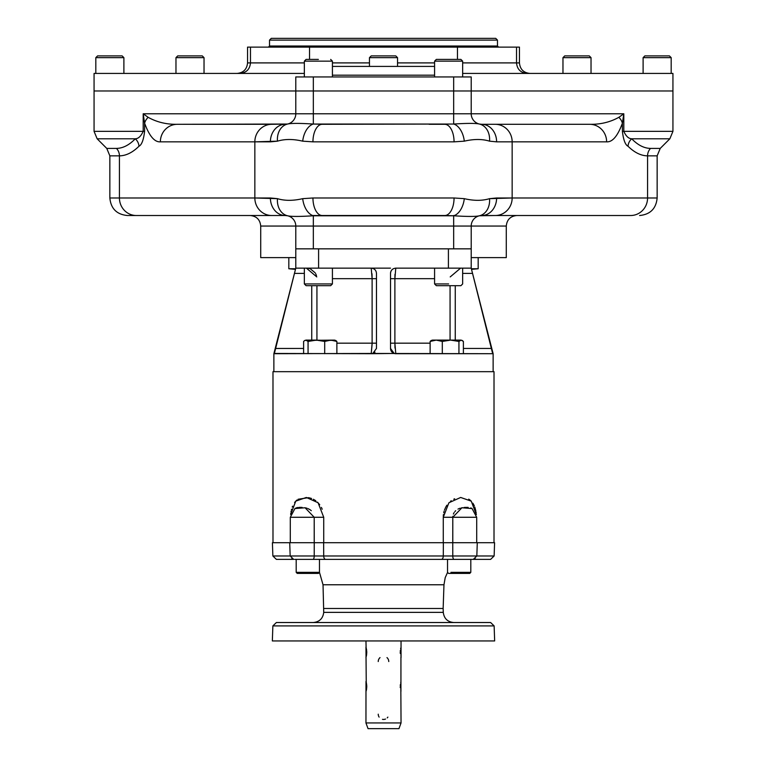 <?xml version="1.0" encoding="UTF-8"?>
<svg xmlns="http://www.w3.org/2000/svg" width="767" height="767" viewBox="0 0 767 767"><rect width="100%" height="100%" fill="white"/><g stroke="black" fill="none" stroke-linecap="round" stroke-linejoin="round"><path stroke-width="1.15" d="M304.346 268.143L304.346 283.934L332.418 283.934L304.346 283.934L306.1 285.688L330.663 285.688L332.418 283.934L332.418 268.143M326.915 285.688L310.712 285.688M448.618 283.934L434.582 283.934L448.618 283.934M462.654 268.143L462.654 283.934L460.9 285.688L436.337 285.688L434.582 283.934L434.582 268.143M455.636 285.688L441.6 285.688M306.1 59.404L318.382 59.404C333.961 59.404 333.961 59.404 318.382 59.404C302.792 59.404 302.792 59.404 318.382 59.404L306.1 59.404L304.346 61.159L332.418 61.159L304.346 61.159L304.346 76.94M441.6 59.404L436.337 59.404L434.582 61.159L462.654 61.159L434.582 61.159L434.582 76.94M436.337 59.404L460.9 59.404L462.654 61.159L462.654 76.94M440.948 59.404L457.151 59.404M397.536 66.413L397.536 57.65L395.782 55.895L383.5 55.895C399.08 55.895 399.08 55.895 383.5 55.895C367.92 55.895 367.92 55.895 383.5 55.895L371.218 55.895L369.464 57.65L397.536 57.65L369.464 57.65L369.464 66.413M265.823 73.431L204.032 73.431L204.032 57.65L202.277 55.895L177.723 55.895L175.969 57.65L204.032 57.65L175.969 57.65L175.969 73.431L103.89 73.431L296.522 73.431M102.184 55.895L122.135 55.895L97.572 55.895L95.817 57.65L123.89 57.65L95.817 57.65L95.817 73.431M118.386 55.895L122.135 55.895L123.89 57.65L123.89 73.431M649.476 55.895L669.428 55.895L644.865 55.895L643.11 57.65L671.183 57.65L643.11 57.65L643.11 73.431L591.031 73.431L591.031 57.65L586.918 57.65L591.031 57.65L589.277 55.895L564.723 55.895L562.968 57.65L586.918 57.65L562.968 57.65L562.968 73.431L501.177 73.431M665.679 55.895L669.428 55.895L671.183 57.65L671.183 73.431L462.654 73.431L672.937 73.431L672.937 131.349L622.392 131.349C623.446 139.977 625.316 144.934 628.02 146.229A10.527 9.846 134.1 0 1 631.72 138.789C628.633 138.702 625.997 136.219 623.811 131.349L622.392 131.349C623.446 139.977 625.316 144.934 628.02 146.229A10.527 9.846 134.1 0 1 631.72 138.789C628.633 138.702 625.997 136.219 623.811 131.349L623.811 113.775L453.661 113.775L453.661 90.976L313.339 90.976L313.339 76.94L453.661 76.94L453.661 90.976L672.937 90.976L471.206 90.976L471.206 113.775L453.661 113.775L453.661 90.976L313.339 90.976L313.339 113.775L295.794 113.775A10.527 10.527 0 0 1 287.567 124.043C290.981 123.18 299.561 123.18 313.339 124.043L322.226 124.302A17.545 9.281 -90 0 0 312.946 141.847L302.706 141.166A17.545 10.537 -80.3 0 1 313.339 124.043L313.339 113.775L453.661 113.775L453.661 124.043C467.352 123.18 475.933 123.18 479.433 124.043L481.734 124.302A10.527 10.527 0 0 1 471.206 113.775L471.206 90.976L453.661 90.976L453.661 76.94L471.206 76.94L471.206 90.976L471.206 76.94L313.339 76.94L313.339 90.976L295.794 90.976L313.339 90.976L313.339 113.775L295.794 113.775A10.527 10.527 0 0 1 287.567 124.043C290.981 123.18 299.561 123.18 313.339 124.043L453.661 124.043C467.352 123.18 475.933 123.18 479.433 124.043A10.527 10.527 0 0 1 471.206 113.775A10.527 10.527 0 0 0 479.433 124.043L481.734 124.302A10.527 10.527 0 0 1 471.206 113.775L623.811 113.775L622.392 123.19A17.545 12.051 -165.1 0 0 618.873 117.303L623.811 113.775L618.873 117.303C610.11 122.193 600.388 124.522 589.698 124.302L481.734 124.302A17.545 14.88 -90 0 1 496.613 141.847L489.538 141.166A17.545 13.825 -77.4 0 0 479.433 124.043A17.545 13.825 -77.4 0 1 489.538 141.166C482.309 138.942 473.891 138.942 464.294 141.166A17.545 10.537 -99.7 0 0 453.661 124.043L453.661 113.775L313.339 113.775L313.339 124.043A17.545 10.537 -80.3 0 0 302.706 141.166C293.205 138.942 284.787 138.942 277.462 141.166A17.545 13.825 -102.6 0 1 287.567 124.043L177.302 124.302A17.545 16.932 -90 0 0 160.37 141.847C154.57 142.269 149.306 136.047 144.608 123.19A17.545 12.051 -14.9 0 1 148.127 117.303L143.189 113.775L144.608 123.19A17.545 12.051 -14.9 0 1 148.127 117.303C156.899 122.193 166.621 124.522 177.302 124.302A17.545 16.932 -90 0 0 160.37 141.847C154.57 142.269 149.306 136.047 144.608 123.19L143.189 113.775L148.127 117.303C156.899 122.193 166.621 124.522 177.302 124.302L271.777 124.302A17.545 16.932 -90 0 0 254.845 141.847L160.37 141.847L254.845 141.847A17.545 16.932 -90 0 1 271.777 124.302L287.567 124.043A17.545 13.825 -102.6 0 0 277.462 141.166L270.387 141.847A17.545 14.88 -90 0 1 285.266 124.302A17.545 14.88 -90 0 0 270.387 141.847L254.845 141.847L254.845 197.982L109.854 197.982C110.889 208.634 116.737 214.482 127.399 215.517L285.266 215.517C239.007 215.517 239.007 215.517 285.266 215.517A17.545 14.88 -90 0 1 270.387 197.982L109.854 197.982L109.854 155.854L119.431 155.854L119.431 197.982A17.545 16.932 -90 0 0 136.353 215.517L127.399 215.517M471.417 268.958L471.206 268.143L395.782 268.143L394.89 278.67L395.782 268.143C392.541 268.498 390.787 270.252 390.518 273.407A5.264 5.264 0 0 1 392.819 269.054A5.264 5.264 0 0 0 390.518 273.407C390.787 270.252 392.541 268.498 395.782 268.143L448.407 268.143L448.407 248.844L318.593 248.844L318.593 268.143L295.794 268.143L295.794 226.044L260.713 226.044C260.09 219.65 256.581 216.141 250.186 215.517L271.777 215.517A17.545 16.932 -90 0 1 254.845 197.982A17.545 16.932 -90 0 0 271.777 215.517L136.353 215.517A17.545 16.932 -90 0 1 119.431 197.982L119.431 155.854C126.047 155.759 132.566 152.547 138.98 146.229C141.694 144.915 143.563 139.958 144.608 131.349L143.189 131.349L143.189 113.775L295.794 113.775L295.794 90.976L94.063 90.976L295.794 90.976L295.794 113.775L143.189 113.775L143.189 131.349C140.984 136.238 138.348 138.722 135.28 138.789A10.527 9.846 -134.1 0 1 138.98 146.229C141.694 144.915 143.563 139.958 144.608 131.349L143.189 131.349C140.984 136.238 138.348 138.722 135.28 138.789L97.15 138.789L94.063 131.349L143.189 131.349L94.063 131.349L94.063 73.431L304.346 73.431M289.907 542.71L272.985 542.71L272.985 371.679L493.133 371.679L493.133 353.702L471.206 268.143L448.407 268.143L448.407 248.844L310.089 248.844L459.826 248.844M480.372 215.517L630.647 215.517A17.545 16.932 -90 0 0 647.569 197.982L512.155 197.982A17.545 16.932 90 0 1 495.223 215.517L481.734 215.517A10.527 10.527 0 0 0 471.206 226.044L471.206 248.844L453.661 248.844L471.206 248.844L471.206 268.143L472.539 273.407L462.654 273.407L472.539 273.407L492.615 353.453L491.57 348.439L463.393 348.439L491.57 348.439L471.206 268.143L471.206 226.044L453.661 226.044L453.661 215.776L313.339 215.776A17.545 10.537 -99.7 0 1 302.706 198.663L312.946 197.982A17.545 9.281 90 0 0 322.226 215.517L339.647 215.517L313.339 215.776C299.648 216.649 291.067 216.649 287.567 215.776A17.545 13.825 -77.4 0 1 277.462 198.663C284.691 200.877 293.109 200.877 302.706 198.663L312.946 197.982A17.545 9.281 90 0 0 322.226 215.517L444.774 215.517A17.545 9.281 90 0 0 454.054 197.982L464.294 198.663A17.545 10.537 99.7 0 1 453.661 215.776L444.774 215.517A17.545 9.281 90 0 0 454.054 197.982L312.946 197.982L454.054 197.982L464.294 198.663C473.795 200.877 482.213 200.877 489.538 198.663A17.545 13.825 77.4 0 1 479.433 215.776C476.019 216.649 467.439 216.649 453.661 215.776L453.661 226.044L260.713 226.044L260.713 257.616L295.794 257.616L288.823 257.616L288.823 268.757L295.64 268.757L288.823 268.757L295.487 269.342M275.42 348.477L303.607 348.439L275.43 348.439L274.087 353.702L372.81 353.453A5.264 5.264 0 0 1 371.218 353.702L394.19 353.453L390.518 348.439A5.264 5.264 0 0 0 395.782 353.702L394.19 353.453L390.518 348.439A5.264 5.264 0 0 0 395.782 353.702L394.89 343.175L390.518 343.175L394.89 343.175L395.782 353.702L492.913 353.702L372.81 353.453L376.482 348.439L376.482 273.407C376.204 270.243 374.449 268.488 371.218 268.143L318.593 268.143L371.218 268.143C374.449 268.488 376.204 270.243 376.482 273.407L376.482 348.439L372.81 353.453A5.264 5.264 0 0 1 371.218 353.702L372.11 343.175L336.876 343.175L372.11 343.175L372.11 278.67L332.418 278.67L376.482 278.67L372.11 278.67L371.218 268.143L390.518 268.143L371.218 268.143L372.11 278.67L372.11 343.626L371.218 353.702L372.1 344.335L371.218 353.702L274.385 353.453L294.461 273.407L304.346 273.407L294.461 273.407L295.794 268.143L295.794 226.044A10.527 10.527 0 0 0 287.567 215.776L285.266 215.517A17.545 14.88 -90 0 1 270.387 197.982L277.462 198.663C284.691 200.877 293.109 200.877 302.706 198.663A17.545 10.537 -99.7 0 0 313.339 215.776L313.339 226.044L295.794 226.044A10.527 10.527 0 0 0 287.567 215.776A17.545 13.825 -77.4 0 1 277.462 198.663L254.845 197.982L254.845 141.847L277.462 141.166C284.787 138.942 293.205 138.942 302.706 141.166L312.946 141.847A17.545 9.281 -90 0 1 322.226 124.302L453.661 124.043A17.545 10.537 -99.7 0 1 464.294 141.166L454.054 141.847A17.545 9.281 -90 0 0 444.774 124.302L429.108 124.302L444.774 124.302A17.545 9.281 -90 0 1 454.054 141.847L312.946 141.847L454.054 141.847L464.294 141.166C473.891 138.942 482.309 138.942 489.538 141.166L496.613 141.847A17.545 14.88 -90 0 0 481.734 124.302L495.223 124.302A17.545 16.932 -90 0 1 512.155 141.847L496.613 141.847L512.155 141.847A17.545 16.932 -90 0 0 495.223 124.302L589.698 124.302C600.388 124.522 610.11 122.193 618.873 117.303A17.545 12.051 -165.1 0 1 622.392 123.19C617.723 136.008 612.469 142.231 606.63 141.847A17.545 16.932 -90 0 0 589.698 124.302L480.372 124.302L589.698 124.302A17.545 16.932 -90 0 1 606.63 141.847L512.155 141.847L512.155 197.982A17.545 16.932 90 0 1 495.223 215.517L479.433 215.776A10.527 10.527 0 0 0 471.206 226.044L453.661 226.044L453.661 248.844L313.339 248.844L313.339 226.044L453.661 226.044L453.661 248.844L295.794 248.844L313.339 248.844L313.339 215.776C299.648 216.649 291.067 216.649 287.567 215.776A10.527 10.527 0 0 0 285.266 215.517L250.186 215.517M374.315 352.695A5.264 5.264 0 0 0 374.948 352.158A5.264 5.264 0 0 1 374.315 352.695L374.306 352.705M372.11 343.175L376.482 343.175L372.11 343.175M311.747 340.107L311.747 285.688L311.747 340.107M430.124 343.175L394.89 343.185L394.89 278.67L390.518 278.67L394.89 278.67L394.89 343.175L430.124 343.175M455.253 340.107L455.253 285.688L455.253 340.107M390.518 348.439L390.518 273.407L390.518 348.439M394.976 274.318L394.9 277.529L394.976 274.318M394.89 278.172L394.89 278.67L394.89 278.172M459.893 268.162L460.373 268.143L459.893 268.162M306.417 268.143L307.529 268.201L306.417 268.143L316.79 276.916L306.417 268.143M308.602 268.373L309.389 268.575L308.602 268.373M310.472 268.958L315.16 272.822L310.472 268.958M315.668 273.666L316.483 275.631L315.668 273.666M372.1 277.539L371.995 273.752L372.1 277.539M373.261 268.555A5.264 5.264 0 0 1 374.171 269.054A5.264 5.264 0 0 0 373.261 268.555M460.583 268.143L450.21 276.916L460.583 268.143M434.582 278.67L394.89 278.67L434.582 278.67M394.9 344.306L395.005 348.113L394.9 344.306M472.539 273.407L472.414 272.889L472.539 273.407M450.066 285.688L450.066 340.107L450.066 285.688M391.084 350.816L391.515 351.516L391.084 350.816M316.934 285.688L316.934 340.107L316.934 285.688M275.43 348.439L295.794 268.143L318.593 268.143L318.593 248.844M273.867 371.679L273.867 353.702L295.794 268.143M462.568 38.35L271.278 38.35L495.722 38.35L497.476 40.105L269.524 40.105L269.524 46.02L497.476 46.02L269.524 46.02L268.431 47.123M498.569 47.123L497.476 46.02L497.476 40.105L269.524 40.105L271.278 38.35M471.513 269.342L478.177 268.757L471.36 268.757L478.177 268.757L478.177 257.616L471.206 257.616L506.287 257.616L506.287 226.044L471.206 226.044A10.527 10.527 0 0 1 481.734 215.517L479.433 215.776C476.019 216.649 467.439 216.649 453.661 215.776A17.545 10.537 99.7 0 0 464.294 198.663C473.795 200.877 482.213 200.877 489.538 198.663L496.613 197.982A17.545 14.88 90 0 1 481.734 215.517A17.545 14.88 90 0 0 496.613 197.982L512.155 197.982L489.538 198.663A17.545 13.825 77.4 0 1 479.433 215.776A10.527 10.527 0 0 0 471.206 226.044L506.287 226.044C506.91 219.65 510.419 216.141 516.814 215.517M450.929 572.355L470.804 572.355L450.929 572.355M293.368 559.373A3.509 2.953 90 0 1 291.69 558.75A3.509 2.953 90 0 0 293.368 559.373L276.379 559.373L272.87 555.989L314.221 555.989L272.87 555.989L272.41 542.71L314.249 542.71L314.211 517.274L323.732 517.274L318.075 502.74L306.34 497.457L295.755 501.148L290.655 514.561L295.755 501.148L306.34 497.457L318.075 502.74L323.732 517.274L314.211 517.274L305.093 507.773L294.921 508.559L305.093 507.773L314.211 517.274L290.3 517.274L290.3 542.71L323.645 542.71L323.712 555.989A3.509 1.898 90 0 0 325.611 559.373L447.525 559.373L447.525 572.355L448.58 573.409L469.749 573.409L470.804 572.355L470.804 559.373L450.929 559.373M465.032 573.409L453.297 573.409M319.475 572.355L296.196 572.355L319.475 572.355L319.475 559.373L296.196 559.373L296.196 572.355L297.251 573.409L318.42 573.409L319.475 572.355L323.032 584.77L443.968 584.77L445.215 577.628L447.564 572.393M311.028 622.526L455.972 622.526M437.545 622.526L427.133 622.526M339.867 622.526L329.455 622.526M472.079 508.559L476.7 517.274L452.789 517.274L452.789 542.71L476.7 542.71L476.7 517.274L452.789 517.274L461.907 507.773L472.079 508.559L470.756 507.898L472.079 508.559L461.907 507.773L452.789 517.274L452.789 542.71L443.355 542.71L443.288 555.989L323.712 555.989L323.645 542.71L452.751 542.71L452.779 555.989L443.288 555.989A3.509 1.898 90 0 1 441.389 559.373L312.955 559.373A3.509 1.266 90 0 0 314.221 555.989L314.249 542.71L443.355 542.71L443.288 555.989L314.221 555.989L314.249 542.71L302.562 542.71M452.751 542.71L452.779 555.989L494.13 555.989L476.825 555.989L477.285 542.71L452.751 542.71L452.789 517.274L443.268 517.274L452.789 517.274L452.789 542.71L464.438 542.71M315.275 542.71L323.732 542.71L315.275 542.71M443.268 542.71L474.783 542.71L443.268 542.71L443.268 517.274L448.925 502.749L460.679 497.457L471.254 501.158L476.345 514.561L471.254 501.158L460.679 497.457L448.925 502.749L443.268 517.274L443.268 542.71M473.316 559.373L454.045 559.373A3.509 1.266 90 0 1 452.779 555.989A3.509 1.266 90 0 0 454.045 559.373L441.389 559.373A3.509 1.898 90 0 0 443.288 555.989L476.825 555.989L473.316 559.373L490.621 559.373L494.13 555.989L494.59 542.71L477.285 542.71L494.015 542.71L494.015 371.679L461.648 371.679M311.028 640.944L455.972 640.944M272.343 640.944L494.657 640.944L494.13 625.91L490.621 622.526L276.379 622.526L272.87 625.91L494.13 625.91L272.87 625.91L272.343 640.944M294.643 559.373L312.955 559.373A3.509 1.266 90 0 0 314.221 555.989L323.712 555.989A3.509 1.898 90 0 0 325.611 559.373L295.592 559.373M473.632 559.373A3.509 2.953 -90 0 0 475.31 558.75A3.509 2.953 -90 0 1 473.632 559.373C496.096 559.373 496.096 559.373 473.632 559.373M453.796 622.526C447.573 621.951 444.064 618.566 443.278 612.363L323.722 612.363L323.032 584.77L443.968 584.77L443.144 608.49L323.856 608.49L443.144 608.49L443.278 612.363L323.722 612.363C322.936 618.566 319.427 621.951 313.204 622.526M472.357 559.373L325.611 559.373M322.207 509.23L321.68 508.013L322.207 509.23M321.661 507.965L321.383 507.409L321.661 507.965M319.743 504.734L317.49 502.164L319.743 504.734M315.755 500.717L313.367 499.259L315.755 500.717M311.575 498.492L309.6 497.908L311.575 498.492M309.13 497.812L308.478 497.687L309.13 497.812M308.439 497.678L298.123 499.25L308.439 497.678M297.04 499.988L296.187 500.717L297.04 499.988M295.17 501.791L294.595 502.529L295.17 501.791M292.563 506.182L292.227 507.054L292.563 506.182M291.537 509.25L291.402 509.787L291.537 509.25M291.124 511.043L290.981 511.838L291.124 511.043M290.789 513.181L290.722 513.823L290.789 513.181M323.732 517.274L323.732 542.71L323.732 517.274M476.345 514.532L476.297 513.976L476.345 514.532M476.154 512.778L476.048 512.059L476.154 512.778M475.856 510.956L474.811 507.16L475.856 510.956M474.351 505.971L474.016 505.242L474.351 505.971M473.968 505.146L472.865 503.19L473.968 505.146M471.024 500.928L470.027 500.046L471.024 500.928M469.931 499.969L468.704 499.144L469.931 499.969M454.668 498.79L453.767 499.202L454.668 498.79M451.236 500.726L450.488 501.311L451.236 500.726M446.94 505.175L446.308 506.162L446.94 505.175M446.289 506.201L445.809 507.035L446.289 506.201M445.742 507.169L444.505 509.988L445.742 507.169M444.141 511.119L443.729 512.778L444.141 511.119M443.441 514.494L443.384 515.031L443.441 514.494M443.374 515.117L443.288 516.392L443.374 515.117M294.921 508.559L290.3 517.274L314.211 517.274L314.211 542.71M294.95 508.54L295.554 508.195L294.95 508.54M296.292 507.879L296.819 507.725L296.292 507.879M296.982 507.677L297.98 507.495L296.982 507.677M299.072 507.39L300.309 507.351L299.072 507.39M300.453 507.351L302.131 507.409L300.453 507.351M305.688 507.898L306.905 508.224L305.688 507.898M307.845 508.559L309.916 509.624L307.845 508.559M309.983 509.672L311.297 510.697L309.983 509.672M452.789 517.236L452.837 516.335L452.789 517.236M453.393 514.063L453.652 513.468L453.393 514.063M453.882 513.027L454.179 512.538L453.882 513.027M454.898 511.541L455.656 510.745L454.898 511.541M457.966 509.106L459.203 508.54L457.966 509.106M459.318 508.502L460.2 508.195L459.318 508.502M461.408 507.879L462.396 507.687L461.408 507.879M464.083 507.466L466.01 507.361L464.083 507.466M466.825 507.351L468.177 507.409L466.825 507.351M305.841 340.107L308.066 341.44L308.066 353.702L308.066 341.44L305.841 340.107L316.378 340.107L308.066 341.44L316.378 340.107L324.7 341.44L324.7 353.702L324.7 341.44L330.788 340.107L336.876 341.44L335.678 340.414L309.695 340.107L316.378 340.107L324.7 341.44L330.788 340.107L336.876 341.44L334.642 340.107L304.806 340.414L303.607 341.44L303.607 353.702L303.607 341.44L304.806 340.414M336.876 341.44L336.876 353.702L336.876 341.44M436.212 340.107L450.622 340.107L442.3 341.44L436.212 340.107L432.358 340.107L430.124 341.44L431.322 340.414L436.212 340.107L430.124 341.44L430.124 353.702L430.124 341.44L436.212 340.107L450.622 340.107L442.3 341.44L442.3 353.702L442.3 341.44L436.212 340.107M461.159 340.107L450.622 340.107L461.159 340.107L458.934 341.44L450.622 340.107L458.934 341.44L458.934 353.702L458.934 341.44L461.159 340.107L463.393 341.44L462.194 340.414M463.393 341.44L463.393 353.702L463.393 341.44M365.993 681.412L365.955 722.945L368.035 728.65L398.965 728.65L368.035 728.65L398.965 728.65L401.045 722.945L400.786 682.199M400.93 657.242L400.93 691.441M401.045 640.944L401.045 657.607L400.796 647.99M400.748 648.153L400.633 648.661M400.345 650.445L400.259 651.356L400.345 650.445M400.269 653.388L400.23 652.343M400.345 684.653L400.259 685.564L400.345 684.653M400.269 687.596L400.23 686.762M365.955 722.945L401.045 722.945L365.955 722.945M366.741 653.35L365.955 647.08L366.31 690.473M366.358 690.271L366.645 688.545M366.741 687.548L366.77 686.551M366.77 686.532L366.645 684.509M366.358 682.831L366.06 681.652M365.955 640.944L366.31 656.264M366.358 656.063L366.645 654.337M366.358 648.623L366.06 647.444M365.955 657.607L366.655 654.318M366.741 653.244L366.731 651.241M366.645 650.301L366.511 649.419M400.757 648.115L400.642 648.604M365.955 691.815L366.655 688.526M366.741 687.443L366.722 685.372M366.511 683.608L365.993 681.393M388.764 661.557A5.264 5.264 0 0 0 386.98 657.607A5.264 5.264 0 0 1 388.764 661.557M380.02 657.607A5.264 5.264 0 0 0 378.236 661.557A5.264 5.264 0 0 1 380.02 657.607M378.236 714.182A5.264 5.264 0 0 0 379.128 717.107A5.264 5.264 0 0 1 378.236 714.182M382.465 719.341A5.264 5.264 0 0 0 385.513 719.043A5.264 5.264 0 0 1 382.465 719.341M387.22 717.902A5.264 5.264 0 0 0 387.872 717.107A5.264 5.264 0 0 1 387.22 717.902M470.478 73.431L462.654 73.431M237.032 73.431C243.417 72.807 246.926 69.298 247.549 62.904L250.473 62.904L250.473 47.123L247.549 47.123L247.549 62.904L304.346 62.904L250.473 62.904C249.85 69.298 246.341 72.807 239.946 73.431M250.473 47.123L519.451 47.123L519.451 62.904L462.654 62.904L519.451 62.904C520.074 69.298 523.573 72.807 529.968 73.431M332.418 62.904L369.464 62.904L332.418 62.904M397.536 62.904L434.582 62.904L397.536 62.904M265.823 47.123L309.532 47.123L309.532 59.404L309.532 47.123L457.468 47.123L457.468 59.404L457.468 47.123L508.924 47.123M258.076 47.123L269.438 47.123M335.639 215.517L313.339 215.517M312.572 215.517L322.226 215.517M453.661 215.517L454.428 215.517M639.601 215.517C650.263 214.482 656.111 208.634 657.146 197.982L657.146 155.854L647.569 155.854C640.953 155.759 634.434 152.547 628.02 146.229C634.434 152.547 640.953 155.759 647.569 155.854L657.146 155.854L660.234 148.405L650.55 148.405A10.527 10.153 -90 0 0 647.569 155.854L647.569 197.982L512.155 197.982L512.155 141.847L606.63 141.847C612.469 142.231 617.723 136.008 622.392 123.19L622.392 131.349L622.392 123.19L623.811 113.775L623.811 131.349L672.937 131.349L669.85 138.789L631.72 138.789C637.828 145.107 644.098 148.309 650.55 148.405L660.234 148.405L669.85 138.789L631.72 138.789C637.828 145.107 644.098 148.309 650.55 148.405A10.527 10.153 -90 0 0 647.569 155.854L647.569 197.982L657.146 197.982L647.569 197.982A17.545 16.932 -90 0 1 630.647 215.517L495.223 215.517M144.608 123.19L144.608 131.349L144.608 123.19M116.45 148.405C122.921 148.299 129.192 145.097 135.28 138.789A10.527 9.846 -134.1 0 1 138.98 146.229C132.566 152.547 126.047 155.759 119.431 155.854A10.527 10.153 -90 0 0 116.45 148.405A10.527 10.153 -90 0 1 119.431 155.854L109.854 155.854L106.766 148.405L116.45 148.405C122.921 148.299 129.192 145.097 135.28 138.789L97.15 138.789L106.766 148.405L116.45 148.405L106.766 148.405M287.567 215.776A10.527 10.527 0 0 0 285.266 215.517L287.567 215.776M295.794 76.94L313.339 76.94L295.794 76.94L295.794 90.976L295.794 76.94M332.418 75.185L434.582 75.185L332.418 75.185M332.418 66.413L434.582 66.413M332.418 76.94L332.418 61.159L330.663 59.404M293.684 559.373L290.175 555.989L289.715 542.71M516.527 47.123L516.527 62.904C517.15 69.298 520.659 72.807 527.054 73.431"/></g></svg>

